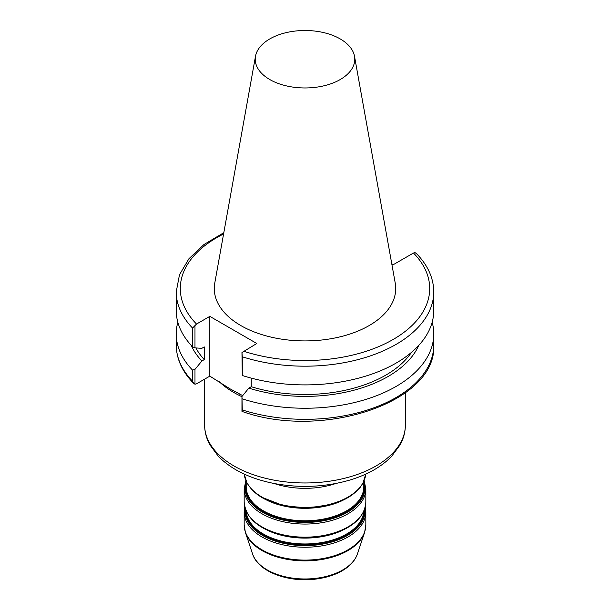<?xml version="1.0" encoding="UTF-8"?>
<svg xmlns="http://www.w3.org/2000/svg" width="610" height="610" viewBox="0 0 610 610"><rect width="100%" height="100%" fill="white"/><g stroke="black" fill="none" stroke-linecap="round" stroke-linejoin="round"><path stroke-width="0.91" d="M223.817 232.692L203.984 244.511L188.947 258.716L179.485 274.752L176.237 291.847A128.763 74.336 0 0 0 192.547 328.058L196.519 324.047L209.825 316.369L209.825 376.141L230.077 388.852L242.681 395.615M209.825 316.369L256.795 343.491L241.956 352.534L242.284 356.774A128.763 74.336 0 0 0 433.763 291.847L433.763 310.559A128.763 74.336 180 0 1 242.284 375.486L242.284 356.774M269.811 79.552A49.768 28.731 180 0 1 255.498 56.272A49.768 28.731 180 0 1 305 30.5A49.768 28.731 180 0 1 354.501 56.272A49.768 28.731 180 0 1 326.396 85.179A49.768 28.731 180 0 1 269.811 79.552M255.498 56.272L214.758 283.139A90.722 52.376 0 0 0 240.851 325.58A90.722 52.376 0 0 0 344.002 335.828A90.722 52.376 0 0 0 395.242 283.139L354.501 56.272M433.763 291.847C433.588 278.038 427.854 265.312 416.554 253.684L415.021 252.616L413.481 253.028L393.297 264.679L391.765 263.802M209.825 376.141L196.519 383.82L194.979 384.231L193.683 383.393L192.547 381.204A128.763 74.336 180 0 1 176.237 344.993C176.412 358.81 182.146 371.536 193.446 383.164M194.979 384.231L194.979 369.385L192.547 370.117L192.547 381.204M192.547 328.058L192.547 346.77L194.979 347.883L194.979 325.412M194.979 369.385L201.857 361.006L204.281 359.603L204.281 346.922L201.857 348.325L194.979 347.883M204.281 359.603A114.161 65.91 180 0 1 195.879 347.936M201.857 361.006A117.44 67.802 180 0 1 191.204 345.344M192.547 346.77A128.763 74.336 180 0 1 176.237 310.559L176.237 291.847M192.547 370.117A128.763 74.336 180 0 1 176.237 333.914A128.763 74.336 180 0 1 177.838 322.233M242.284 409.92L242.033 411.414C321.722 440.13 437.149 402.554 433.763 344.993A128.763 74.336 180 0 1 242.284 409.92L241.956 396.508L241.956 411.346M241.956 352.534L242.284 375.486M251.251 378.108L251.251 386.725L248.834 388.12L241.956 396.508M432.162 322.233A128.763 74.336 180 0 1 433.763 333.914A128.763 74.336 180 0 1 242.284 398.833M418.796 345.344A117.44 67.802 180 0 1 248.834 388.12M411.46 352.374A114.161 65.91 180 0 1 251.251 386.725M413.481 253.028A124.707 71.995 180 0 1 393.183 339.45A124.707 71.995 180 0 1 243.489 351.169M196.519 324.047A124.707 71.995 180 0 1 223.58 234.004M219.135 381.631A100.375 57.95 0 0 0 241.956 396.713M405.375 392.809L405.375 425.017A100.375 57.95 180 0 1 305 482.967A100.375 57.95 180 0 1 204.625 425.017L204.625 379.138M274.164 483.494A60.832 35.121 0 0 0 335.835 483.494M365.748 474.107A60.832 35.121 180 0 1 305 507.367A60.832 35.121 180 0 1 244.252 474.107L247.035 483.173L251.907 489.799L260.699 496.853L284.252 505.926L308.889 507.985L332.869 504.104L349.088 496.99L357.94 489.967L360.342 487.184L362.965 483.173L365.748 474.107M249.848 487.062A60.024 34.656 0 0 0 305 508.046A60.024 34.656 0 0 0 360.152 487.062M266.974 500.253A58.804 33.947 0 0 0 343.026 500.253M363.804 481.473L363.804 486.833A58.804 33.947 180 0 1 305 520.78A58.804 33.947 180 0 1 246.196 486.833L246.196 481.473M365.832 502.053A60.832 35.121 180 0 1 305 537.174A60.832 35.121 180 0 1 244.168 502.053L244.168 488.938A60.832 35.121 0 0 0 305 524.059A60.832 35.121 0 0 0 365.832 488.938L365.832 502.053C364.795 516.502 353.808 527.124 332.869 533.91C317.101 538.462 300.89 539.072 284.252 535.725C259.075 529.671 245.708 518.447 244.168 502.053M363.926 481.199A60.024 34.656 180 0 1 305 522.442A60.024 34.656 180 0 1 246.074 481.199M246.196 483.41A59.208 34.183 0 0 0 305 521.588A59.208 34.183 0 0 0 363.804 483.41M249.848 516.868A60.024 34.656 0 0 0 305 537.852A60.024 34.656 0 0 0 360.152 516.868M266.974 530.052A58.804 33.947 0 0 0 343.026 530.052M363.758 511.378A58.804 33.947 180 0 1 305 543.96A58.804 33.947 180 0 1 246.242 511.378M244.168 512.118A60.832 35.121 0 0 0 305 547.239A60.832 35.121 0 0 0 365.832 512.118L365.832 524.981A60.832 35.121 180 0 1 305 560.102A60.832 35.121 180 0 1 244.168 524.981L244.168 512.118L244.762 507.085M245.792 510.318A59.208 34.183 0 0 0 305 544.768A59.208 34.183 0 0 0 364.208 510.318M364.864 508.458A60.024 34.656 180 0 1 305 545.622A60.024 34.656 180 0 1 245.136 508.458M364.597 532.477L357.399 554.002A53.367 30.813 180 0 1 305 578.974A53.367 30.813 180 0 1 252.601 554.002L245.403 532.477A60.695 35.044 0 0 0 305 560.872A60.695 35.044 0 0 0 364.597 532.477L365.832 524.981M230.077 388.86L228.315 387.716M238.502 393.595L240.531 394.578M176.237 333.914L176.237 344.993M405.375 425.017C405.337 431.849 403.629 438.407 400.236 444.69L391.513 456.493C381.288 466.894 367.464 474.733 350.041 480.001C325.595 487.093 300.387 488.274 274.401 483.539C250.481 478.858 231.861 469.86 218.54 456.539L209.764 444.69C206.371 438.407 204.663 431.849 204.625 425.017M245.822 480.596L244.168 488.938M365.832 488.938L364.178 480.596M245.403 532.477L244.168 524.981M365.832 512.118L365.237 507.085M357.399 554.002C355.15 560.369 350.422 565.752 343.216 570.159C335.866 574.589 327.112 577.51 316.971 578.92C289.041 583.046 258.06 571.913 252.601 554.002M433.763 333.914L433.763 344.993"/></g></svg>
